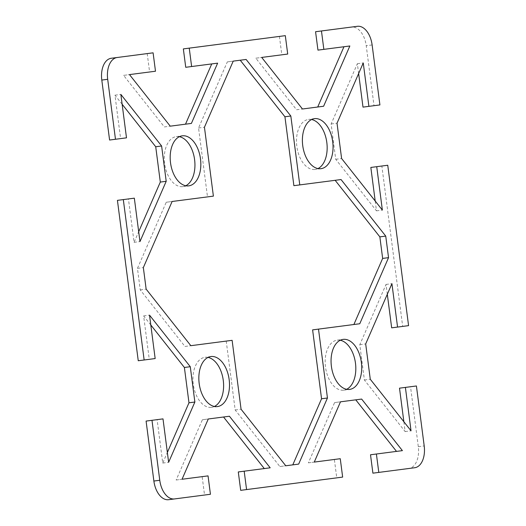<?xml version="1.0" encoding="UTF-8"?>
<svg xmlns="http://www.w3.org/2000/svg" width="526" height="526" viewBox="0 0 526 526"><rect width="100%" height="100%" fill="white"/><g stroke="black" fill="none" stroke-linecap="round" stroke-linejoin="round"><path stroke-width="0.39" stroke-dasharray="2.63 1.97" d="M414.712 467.739L408.82 468.502A20.402 12.223 82.6 0 0 418.308 446.699L410.523 386.735L416.414 385.972M372.901 473.17L408.82 468.502M370.508 454.773L402.403 450.631M361.645 399.07L334.602 402.581L308.368 462.847L334.372 459.468L336.758 477.864L342.65 477.095M240.684 490.344L336.758 477.864M238.291 471.947L270.186 467.805M229.428 416.244L202.385 419.755L176.151 480.021L202.155 476.641L204.542 495.032L210.433 494.269M168.622 499.7L204.542 495.032M146.09 421.076L157.11 419.649L162.744 463.058L167.36 452.459M150.804 324.983L143.631 315.909L149.272 359.317L138.253 360.751M117.423 200.36L128.443 198.927L134.077 242.335L138.693 231.736M122.137 104.26L114.97 95.193L120.605 138.601L109.586 140.028M153.099 52.83L111.288 58.261M147.208 53.593L149.601 71.99L123.597 75.369L164.355 126.93L191.398 123.419M217.632 63.153L185.737 67.295M285.316 35.656L183.35 48.905M279.424 36.425L281.818 54.816L255.814 58.195L296.572 109.756L323.615 106.245M349.849 45.979L317.954 50.121M379.91 104.924L374.019 105.687L366.234 45.723A20.402 12.223 82.6 0 0 351.486 27.063L315.567 31.731M374.019 105.687L362.999 107.12M358.64 73.541L357.364 63.712L331.13 123.972L335.719 159.293L376.478 210.854L375.196 201.017M370.837 167.446L387.747 165.249M408.577 325.64L402.686 326.403L381.856 166.019M402.686 326.403L391.666 327.836M387.307 294.264L386.031 284.428L359.797 344.694L364.387 380.009L405.138 431.576L403.863 421.74M399.504 388.168L410.523 386.735M311.589 119.527A25.222 15.109 82.6 0 0 308.578 119.422A25.222 15.109 82.6 0 0 296.842 146.386A25.222 15.109 82.6 0 0 315.081 169.451A25.222 15.109 82.6 0 0 317.96 168.583M340.256 340.25A25.222 15.109 82.6 0 0 337.245 340.144A25.222 15.109 82.6 0 0 325.509 367.102A25.222 15.109 82.6 0 0 343.748 390.174A25.222 15.109 82.6 0 0 346.627 389.299M179.373 136.701A25.222 15.109 82.6 0 0 176.361 136.596A25.222 15.109 82.6 0 0 164.631 163.553A25.222 15.109 82.6 0 0 182.864 186.625A25.222 15.109 82.6 0 0 185.744 185.75M208.04 357.417A25.222 15.109 82.6 0 0 205.028 357.312A25.222 15.109 82.6 0 0 193.292 384.276A25.222 15.109 82.6 0 0 211.531 407.341A25.222 15.109 82.6 0 0 214.411 406.473M246.122 59.451L227.324 61.897L198.552 127.996L207.5 196.888L166.229 202.254L137.457 268.352L140.258 289.898L184.955 346.456L226.226 341.091L235.175 409.991L279.878 466.549L298.676 464.103M312.608 329.874L359.771 323.746M341.045 179.544L293.883 185.671M351.486 27.063L357.378 26.3M232.117 340.329L226.226 341.091M235.175 409.991L241.066 409.228M279.878 466.549L285.769 465.78M184.955 346.456L190.846 345.687M207.5 196.888L213.392 196.126M198.552 127.996L204.443 127.226M227.324 61.897L233.215 61.128M166.229 202.254L172.12 201.484M140.258 289.898L146.149 289.136M137.457 268.352L143.348 267.583M202.155 476.641L208.046 475.879M176.151 480.021L182.042 479.252M202.385 419.755L208.276 418.985M162.744 463.058L168.636 462.288M157.11 419.649L163.001 418.88M149.272 359.317L155.163 358.554M143.631 315.909L149.522 315.146M123.597 75.369L129.488 74.6M149.601 71.99L155.492 71.227M164.355 126.93L170.246 126.168M134.077 242.335L139.969 241.572M128.443 198.927L134.334 198.164M120.605 138.601L126.496 137.832M114.97 95.193L120.862 94.424M334.372 459.468L340.263 458.705M308.368 462.847L314.259 462.084M334.602 402.581L340.493 401.818M359.797 344.694L365.688 343.932M386.031 284.428L391.923 283.665M405.138 431.576L411.03 430.807M364.387 380.009L370.278 379.246M255.814 58.195L261.705 57.426M281.818 54.816L287.709 54.053M296.572 109.756L302.463 108.994M357.364 63.712L363.256 62.942M376.478 210.854L382.369 210.091M335.719 159.293L341.611 158.523M331.13 123.972L337.021 123.209M418.308 446.699L424.199 445.93M372.125 44.96L366.234 45.723M217.422 406.578L211.531 407.341M210.919 356.549L205.028 357.312M182.864 186.625L188.755 185.856M176.361 136.596L182.252 135.826M343.748 390.174L349.639 389.404M337.245 340.144L343.136 339.375M314.469 118.659L308.578 119.422M320.972 168.688L315.081 169.451"/><path stroke-width="0.79" d="M403.863 421.74L399.504 388.168L416.414 385.972L424.199 445.93A20.402 12.223 -97.4 0 1 414.712 467.739L372.901 473.17L370.508 454.773L376.399 454.01L378.792 472.407M396.512 451.4L355.754 399.832M240.684 490.344L238.291 471.947L244.182 471.184L246.576 489.575L240.684 490.344M264.295 468.574L223.537 417.006M153.875 481.04A20.402 12.223 82.6 0 0 168.622 499.7L174.514 498.937A20.402 12.223 -97.4 0 1 159.766 480.277L151.981 420.313L146.09 421.076L153.875 481.04L159.766 480.277M167.36 452.459L188.979 402.791L184.389 367.477L150.804 324.983M144.144 359.981L123.314 199.597L117.423 200.36L138.253 360.751L155.163 358.554L149.522 315.146L190.28 366.707L194.87 402.028L168.636 462.288L163.001 418.88L151.981 420.313M138.693 231.736L160.312 182.068L155.722 146.754L122.137 104.26M101.801 80.07L109.586 140.028L115.477 139.265L107.692 79.301A20.402 12.223 -97.4 0 1 117.18 57.498L111.288 58.261A20.402 12.223 82.6 0 0 101.801 80.07L107.692 79.301M185.507 124.182L211.741 63.916M191.628 66.532L185.737 67.295L183.35 48.905L189.242 48.136L191.628 66.532L217.632 63.153L191.398 123.419L170.246 126.168L129.488 74.6L155.492 71.227L153.099 52.83L117.18 57.498M317.724 107.015L343.958 46.748M321.458 30.968L323.845 49.359L317.954 50.121L315.567 31.731L357.378 26.3A20.402 12.223 -97.4 0 1 372.125 44.96L379.91 104.924L368.89 106.351L363.256 62.942L337.021 123.209L341.611 158.523L382.369 210.091L376.728 166.683L387.747 165.249L408.577 325.64L397.557 327.073L391.923 283.665L365.688 343.932L370.278 379.246L411.03 430.807L405.395 387.399M368.89 106.351L362.999 107.12L358.64 73.541M375.196 201.017L370.837 167.446L376.728 166.683M397.557 327.073L391.666 327.836L387.307 294.264M317.96 168.583A25.222 15.109 82.6 0 0 326.817 142.493A25.222 15.109 82.6 0 0 311.589 119.527M346.627 389.299A25.222 15.109 82.6 0 0 355.477 363.21A25.222 15.109 82.6 0 0 340.256 340.25M185.744 185.75A25.222 15.109 82.6 0 0 194.6 159.661A25.222 15.109 82.6 0 0 179.373 136.701M214.411 406.473A25.222 15.109 82.6 0 0 223.267 380.383A25.222 15.109 82.6 0 0 208.04 357.417M292.785 464.872L321.557 398.774L312.608 329.874L318.5 329.112L327.448 398.004L298.676 464.103L285.769 465.78L241.066 409.228L232.117 340.329L190.846 345.687L146.149 289.136L143.348 267.583L172.12 201.484L213.392 196.126L204.443 127.226L233.215 61.128L246.122 59.451L290.825 116.009L299.774 184.909L341.045 179.544L385.742 236.102L388.543 257.648L359.771 323.746L318.5 329.112M353.88 324.516L382.652 258.417L379.851 236.864L335.154 180.313M299.774 184.909L293.883 185.671L284.934 116.772L240.231 60.22M244.182 471.184L270.186 467.805L229.428 416.244L208.276 418.985L182.042 479.252L208.046 475.879L210.433 494.269L174.514 498.937M321.557 398.774L327.448 398.004M379.851 236.864L385.742 236.102M382.652 258.417L388.543 257.648M284.934 116.772L290.825 116.009M229.158 379.614A25.222 15.109 -97.4 0 1 217.422 406.578A25.222 15.109 -97.4 0 1 199.183 383.507A25.222 15.109 -97.4 0 1 210.919 356.549A25.222 15.109 -97.4 0 1 229.158 379.614M200.491 158.898A25.222 15.109 -97.4 0 1 188.755 185.856A25.222 15.109 -97.4 0 1 170.523 162.79A25.222 15.109 -97.4 0 1 182.252 135.826A25.222 15.109 -97.4 0 1 200.491 158.898M376.399 454.01L402.403 450.631L361.645 399.07L340.493 401.818L314.259 462.084L340.263 458.705L342.65 477.095L246.576 489.575M184.389 367.477L190.28 366.707M188.979 402.791L194.87 402.028M189.242 48.136L285.316 35.656L287.709 54.053L261.705 57.426L302.463 108.994L323.615 106.245L349.849 45.979L323.845 49.359M115.477 139.265L126.496 137.832L120.862 94.424L161.613 145.991L166.203 181.306L139.969 241.572L134.334 198.164L123.314 199.597M155.722 146.754L161.613 145.991M160.312 182.068L166.203 181.306M331.4 366.339A25.222 15.109 -97.4 0 1 343.136 339.375A25.222 15.109 -97.4 0 1 361.369 362.447A25.222 15.109 -97.4 0 1 349.639 389.404A25.222 15.109 -97.4 0 1 331.4 366.339M302.733 145.617A25.222 15.109 -97.4 0 1 314.469 118.659A25.222 15.109 -97.4 0 1 332.708 141.724A25.222 15.109 -97.4 0 1 320.972 168.688A25.222 15.109 -97.4 0 1 302.733 145.617"/></g></svg>
